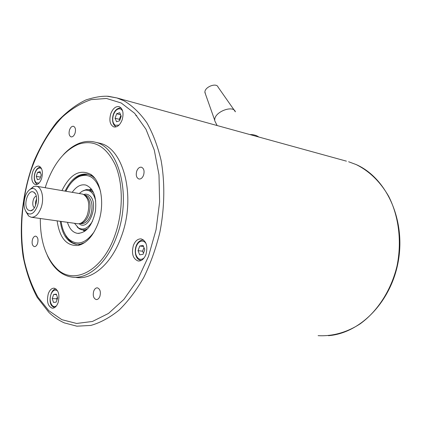 <?xml version="1.0" encoding="UTF-8"?>
<svg xmlns="http://www.w3.org/2000/svg" width="421" height="421" viewBox="0 0 421 421"><rect width="100%" height="100%" fill="white"/><g stroke="black" fill="none" stroke-linecap="round" stroke-linejoin="round"><path stroke-width="0.63" d="M205.453 94.025L204.901 91.894C205.138 86.663 216.673 82.49 218.078 87.115L235.381 111.823C233.402 104.855 215.215 111.491 214.731 119.385L214.757 120.827L215.757 122.821M97.798 142.787L99.488 143.166C123.574 147.613 136.462 196.96 121.316 236.634C111.749 263.741 92.236 280.286 75.943 277.407M47.357 255.505C50.052 261.43 53.404 266.261 57.424 269.993C61.64 273.861 66.329 276.202 71.496 277.018C87.752 279.902 107.25 263.272 116.833 236.034C131.999 196.17 119.18 146.619 95.141 142.187C90.057 140.893 84.905 141.209 79.674 143.135C73.87 145.329 68.423 149.208 63.334 154.77M45.205 187.724L46.11 184.908C53.509 163.853 64.334 150.281 78.59 144.192C93.983 139.272 106.26 146.287 115.433 165.232C123.337 183.835 123.264 212.1 114.922 235.307C102.492 271.24 73.617 285.633 56.756 268.687C45.668 257.494 40.184 240.77 40.311 218.515M65.071 191.113C71.26 178.583 78.869 172.963 87.894 174.241L92.273 176.178L94.857 178.341M71.77 182.219C74.549 178.878 77.559 176.536 80.79 175.204L87.926 174.252M91.531 175.341L92.699 175.967M57.14 220.878C59.619 238.044 66.607 246.238 78.106 245.459C86.573 243.385 93.267 235.918 98.193 223.051C105.097 204.385 101.177 180.746 90.589 174.283C79.601 168.879 70.049 174.31 61.945 190.581M84.726 242.57L80.348 244.148L75.622 244.212C67.26 242.038 62.15 234.408 60.287 221.32M32.591 172.105C34.19 167.832 36.295 165.832 38.895 166.1C42.321 167.858 43.21 172.036 41.574 178.636C39.963 182.872 37.879 184.861 35.322 184.608C31.864 182.861 30.954 178.693 32.591 172.105M133.394 245.411C135.294 240.765 137.951 238.602 141.351 238.928C146.461 241.186 147.987 246.385 145.929 254.531C144.019 259.12 141.403 261.267 138.072 260.983C132.899 258.741 131.336 253.553 133.394 245.411M48.31 293.711C49.762 289.901 51.746 288.059 54.262 288.185C58.624 290.137 59.898 294.974 58.093 302.694C56.635 306.456 54.672 308.288 52.204 308.183C47.799 306.235 46.499 301.41 48.31 293.711M110.776 113.707C112.881 108.471 115.664 106.118 119.122 106.65C122.958 108.665 123.958 113.086 122.127 119.917C120.011 125.105 117.259 127.447 113.865 126.942C109.981 124.942 108.955 120.532 110.776 113.707M69.539 129.91C70.554 127.284 71.88 126.079 73.522 126.295C75.464 127.31 75.964 129.636 75.022 133.262C74.001 135.878 72.68 137.078 71.054 136.867C69.107 135.857 68.602 133.536 69.539 129.91M93.73 291.1C94.625 288.843 95.862 287.764 97.451 287.853C100.151 289.022 100.966 291.848 99.893 296.326C98.998 298.568 97.767 299.647 96.199 299.563C93.478 298.394 92.657 295.579 93.73 291.1M32.538 239.275C33.359 237.097 34.448 236.06 35.811 236.16C37.906 237.165 38.485 239.617 37.548 243.512C36.727 245.675 35.643 246.711 34.296 246.617C32.191 245.611 31.607 243.164 32.538 239.275M136.767 171.037C137.92 168.226 139.488 166.953 141.467 167.216C143.95 168.421 144.65 171.079 143.561 175.194C142.403 177.988 140.846 179.262 138.888 179.004C136.388 177.809 135.678 175.152 136.767 171.037M144.008 247.716L142.508 251.2L143.524 253.047M57.398 297.358L56.609 298.836L57.04 299.62M120.869 115.407L119.369 119.332L119.848 120.085M84.395 194.923L84.821 195.155C90.089 198.649 91.394 205.232 88.736 214.899C86.589 220.267 83.716 223.125 80.116 223.483M81.974 193.997L83.316 194.344C88.778 197.975 90.131 204.816 87.368 214.868C85.058 220.615 81.984 223.593 78.148 223.798L31.58 217.289M25.881 211.6L28.617 215.978L31.065 217.215C35.111 217.604 38.437 214.494 41.042 207.89C44.458 198.749 41.932 187.087 36.495 186.24L33.806 186.398L29.333 189.924M37.248 206.385C34.343 213.247 30.959 215.463 27.107 213.042C23.776 209.258 23.166 203.696 25.271 196.36C26.765 192.271 28.796 189.739 31.364 188.766C36.89 186.54 40.632 197.444 37.248 206.385M92.546 221.13C88.231 228.229 83.553 230.513 78.516 227.977L74.522 223.319M77.159 226.945L79.385 228.861L81.958 229.866L84.81 229.84L87.705 228.714M36.259 196.123C32.954 196.907 31.433 205.632 34.243 207.679L34.401 207.8M34.259 192.539C38.974 195.807 35.922 210.689 30.523 210.821L28.144 210.047C22.629 205.89 28.107 188.455 33.785 192.213L34.259 192.539M93.43 192.397L89.005 189.682L86.273 189.597L82.853 190.881M91.867 190.187L92.152 190.071M72.201 192.329C76.39 186.371 80.974 183.956 85.947 185.087C93.63 188.45 96.798 197.123 95.441 211.095C92.294 225.677 86.305 233.097 77.485 233.355C72.786 232.524 69.444 228.85 67.455 222.325M65.908 191.255C69.597 183.677 74.207 178.693 79.743 176.294C89.389 173.178 96.335 178.267 100.577 191.56M94.257 231.687C85.637 243.601 77.127 246.064 68.734 239.065C64.723 235.007 62.187 229.135 61.129 221.441M81.937 244.18L79.737 244.506M76.854 244.364L72.849 242.985L69.354 240.391L66.323 236.613L63.913 231.845M36.627 198.759L35.548 201.996L35.574 205.401M79.227 193.528L82.111 191.266L85.142 190.181C90.399 189.782 93.92 193.413 95.709 201.075M115.08 118.243L116.654 113.733L119.711 112.696L121.206 116.201L119.617 120.743L116.554 121.748L115.08 118.243L119.369 119.332M120.59 114.754L116.654 113.733M52.246 298.552L53.683 294.432L56.361 294.142L57.609 298.005L56.156 302.152L53.472 302.41L52.246 298.552L56.609 298.836M56.519 294.626L53.683 294.432M138.046 250.658L139.751 246.006L143.114 245.475L144.777 249.632L143.056 254.316L139.688 254.81L138.046 250.658L142.508 251.2M143.514 246.485L139.751 246.006M40.079 171.621L41.216 174.936L39.863 178.978L37.385 179.672L36.269 176.352L37.611 172.342L40.079 171.621M40.511 172.873L37.611 172.342M40.453 177.109L36.269 176.352M39.116 183.009L36.327 182.84C34.238 180.756 33.812 177.462 35.038 172.968C36.706 168.779 38.743 167.269 41.147 168.432L41.658 168.884M48.794 310.672L37.958 297.189C31.922 286.291 27.339 273.955 24.197 260.194C19.171 231.876 21.634 199.77 30.828 170.821C38.343 149.487 49.131 130.873 62.308 117.064C71.465 108.823 81.111 103.003 91.241 99.609L106.46 98.467L121.211 102.992L134.667 113.323L145.966 129.242L154.296 150.102L158.991 174.841L159.617 201.98L156.044 229.777L148.492 256.394L137.493 280.102L123.848 299.452L108.502 313.429L92.446 321.465L76.622 323.46L61.85 319.676L48.794 310.672M346.409 161.148L116.933 97.946L108.507 96.309C102.266 95.872 94.725 97.088 85.889 99.951C75.948 104.671 66.181 112.144 56.582 122.379C47.789 133.72 40.242 146.676 33.943 161.248C22.55 191.308 18.587 225.898 23.166 256.778C26.17 271.813 30.838 285.338 37.174 297.352L48.82 312.314C53.483 316.855 58.682 320.386 64.408 322.912L76.901 326.186L90.831 325.428C100.403 322.718 109.839 317.592 119.148 310.061C128.195 301.183 136.425 290.274 143.84 277.323C150.592 263.414 155.944 248.379 159.885 232.234C164.664 207.637 165.037 182.63 161.08 160.312C157.701 146.061 152.965 133.557 146.876 122.806C140.156 113.26 132.626 105.976 124.284 100.945L116.933 97.946L106.887 96.188M356.271 164.606L348.625 161.759L356.182 164.579C369.385 171.115 380.221 181.698 388.683 196.328C398.876 216.394 402.023 241.933 396.945 266.309C391.067 290.469 377.469 311.382 360.05 323.928C346.704 332.543 332.216 336.468 318.123 335.653M141.009 260.562L138.398 259.399C132.91 255.047 134.609 239.986 143.572 239.97L142.493 239.981M144.256 257.741C142.245 259.546 140.277 259.794 138.341 258.483C135.415 255.679 134.72 251.653 136.251 246.417C138.393 241.601 141.13 240.054 144.466 241.78L146.024 243.475M56.493 305.809C55.025 306.856 53.641 306.809 52.336 305.662C50.062 302.952 49.583 299.263 50.894 294.595C52.683 290.353 54.883 289.106 57.503 290.869L57.693 291.048M115.807 126.563L115.533 126.426C110.076 123.227 112.249 107.681 121.069 107.913L120.953 107.892M119.038 125.074L115.307 125.311C112.66 123.242 112.049 119.701 113.47 114.68C115.438 109.949 117.938 108.092 120.964 109.107L122.59 110.739M85.389 195.133L87.989 196.212C92.231 200.417 93.104 206.743 90.615 215.184C88.121 221.23 84.868 224.056 80.858 223.656L79.964 223.535M83.716 194.528C85.695 193.849 87.531 194.128 89.226 195.36C99.766 202.343 88.963 232.26 79.101 223.735M91.262 188.829L89.468 189.766M83.111 230.019L84.537 231.461M85.347 230.876L84.642 230.229M90.989 190.029L91.857 189.629M249.832 134.546C253.442 134.488 256.436 135.315 258.826 137.025M37.474 184.282L36.427 183.656C32.243 180.367 34.306 167.495 40.569 167.126M99.488 143.166L95.141 142.187M56.756 268.687L57.424 269.993M80.348 244.148L78.106 245.459M135.704 115.349L136.741 115.617M54.593 307.619L52.351 306.33C47.605 302.741 50.93 288.259 56.119 289.032M84.5 194.981L85.189 195.097M36.495 186.24L82.448 194.076M27.107 213.042L28.617 215.978M78.516 227.977L79.385 228.861M30.523 210.821L32.927 209.605M89.005 189.682L92.273 190.255M79.743 176.294L80.79 175.204M68.734 239.065L69.354 240.391M79.285 233.392L77.485 233.355M82.7 229.966L85.942 230.403M35.243 193.671L33.785 192.213M85.142 190.181L86.273 189.597M31.364 188.766L33.806 186.398M92.273 176.178L90.589 174.283M76.727 244.343L75.622 244.212M78.59 144.192L79.674 143.135M356.324 164.632C386.031 177.736 405.318 218.704 398.534 259.846C391.914 301.02 360.66 333.316 328.369 335.684M204.88 92.409L214.689 120.164M214.757 120.827L217.125 125.542"/></g></svg>

